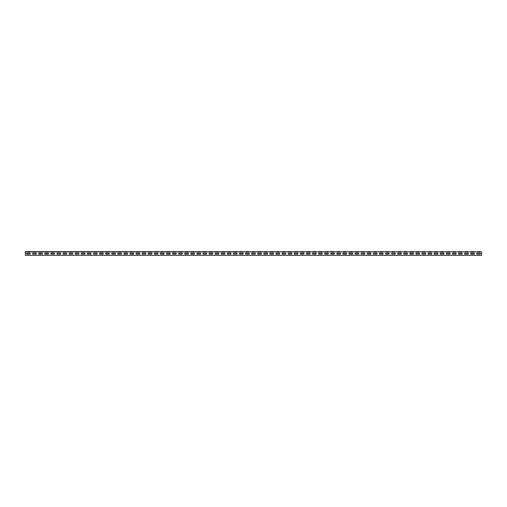 <?xml version="1.0" encoding="UTF-8"?>
<svg xmlns="http://www.w3.org/2000/svg" width="507" height="507" viewBox="0 0 507 507"><rect width="100%" height="100%" fill="white"/><g stroke="black" fill="none" stroke-linecap="round" stroke-linejoin="round"><path stroke-width="0.76" d="M27.023 253.088L29.761 253.088A0.532 0.532 0 0 1 30.293 253.62A0.532 0.532 0 0 1 29.761 254.153L27.023 254.153A0.532 0.532 0 0 1 26.491 253.62A0.532 0.532 0 0 1 27.023 253.088M33.107 253.088L35.845 253.088A0.532 0.532 0 0 1 36.377 253.62A0.532 0.532 0 0 1 35.845 254.153L33.107 254.153A0.532 0.532 0 0 1 32.575 253.62A0.532 0.532 0 0 1 33.107 253.088M39.191 253.088L41.929 253.088A0.532 0.532 0 0 1 42.461 253.62A0.532 0.532 0 0 1 41.929 254.153L39.191 254.153A0.532 0.532 0 0 1 38.659 253.62A0.532 0.532 0 0 1 39.191 253.088M45.275 253.088L48.013 253.088A0.532 0.532 0 0 1 48.545 253.62A0.532 0.532 0 0 1 48.013 254.153L45.275 254.153A0.532 0.532 0 0 1 44.743 253.62A0.532 0.532 0 0 1 45.275 253.088M51.359 253.088L54.097 253.088A0.532 0.532 0 0 1 54.629 253.62A0.532 0.532 0 0 1 54.097 254.153L51.359 254.153A0.532 0.532 0 0 1 50.827 253.62A0.532 0.532 0 0 1 51.359 253.088M57.443 253.088L60.181 253.088A0.532 0.532 0 0 1 60.713 253.62A0.532 0.532 0 0 1 60.181 254.153L57.443 254.153A0.532 0.532 0 0 1 56.911 253.62A0.532 0.532 0 0 1 57.443 253.088M63.527 253.088L66.265 253.088A0.532 0.532 0 0 1 66.797 253.62A0.532 0.532 0 0 1 66.265 254.153L63.527 254.153A0.532 0.532 0 0 1 62.995 253.62A0.532 0.532 0 0 1 63.527 253.088M69.611 253.088L72.349 253.088A0.532 0.532 0 0 1 72.881 253.62A0.532 0.532 0 0 1 72.349 254.153L69.611 254.153A0.532 0.532 0 0 1 69.079 253.62A0.532 0.532 0 0 1 69.611 253.088M75.695 253.088L78.433 253.088A0.532 0.532 0 0 1 78.965 253.62A0.532 0.532 0 0 1 78.433 254.153L75.695 254.153A0.532 0.532 0 0 1 75.163 253.62A0.532 0.532 0 0 1 75.695 253.088M81.779 253.088L84.517 253.088A0.532 0.532 0 0 1 85.049 253.62A0.532 0.532 0 0 1 84.517 254.153L81.779 254.153A0.532 0.532 0 0 1 81.247 253.62A0.532 0.532 0 0 1 81.779 253.088M87.863 253.088L90.601 253.088A0.532 0.532 0 0 1 91.133 253.62A0.532 0.532 0 0 1 90.601 254.153L87.863 254.153A0.532 0.532 0 0 1 87.331 253.62A0.532 0.532 0 0 1 87.863 253.088M93.947 253.088L96.685 253.088A0.532 0.532 0 0 1 97.217 253.62A0.532 0.532 0 0 1 96.685 254.153L93.947 254.153A0.532 0.532 0 0 1 93.415 253.62A0.532 0.532 0 0 1 93.947 253.088M100.031 253.088L102.769 253.088A0.532 0.532 0 0 1 103.301 253.62A0.532 0.532 0 0 1 102.769 254.153L100.031 254.153A0.532 0.532 0 0 1 99.499 253.62A0.532 0.532 0 0 1 100.031 253.088M106.115 253.088L108.853 253.088A0.532 0.532 0 0 1 109.385 253.62A0.532 0.532 0 0 1 108.853 254.153L106.115 254.153A0.532 0.532 0 0 1 105.583 253.62A0.532 0.532 0 0 1 106.115 253.088M112.199 253.088L114.937 253.088A0.532 0.532 0 0 1 115.469 253.62A0.532 0.532 0 0 1 114.937 254.153L112.199 254.153A0.532 0.532 0 0 1 111.667 253.62A0.532 0.532 0 0 1 112.199 253.088M118.283 253.088L121.021 253.088A0.532 0.532 0 0 1 121.553 253.62A0.532 0.532 0 0 1 121.021 254.153L118.283 254.153A0.532 0.532 0 0 1 117.751 253.62A0.532 0.532 0 0 1 118.283 253.088M124.367 253.088L127.105 253.088A0.532 0.532 0 0 1 127.637 253.62A0.532 0.532 0 0 1 127.105 254.153L124.367 254.153A0.532 0.532 0 0 1 123.835 253.62A0.532 0.532 0 0 1 124.367 253.088M130.451 253.088L133.189 253.088A0.532 0.532 0 0 1 133.721 253.62A0.532 0.532 0 0 1 133.189 254.153L130.451 254.153A0.532 0.532 0 0 1 129.919 253.62A0.532 0.532 0 0 1 130.451 253.088M136.535 253.088L139.273 253.088A0.532 0.532 0 0 1 139.805 253.62A0.532 0.532 0 0 1 139.273 254.153L136.535 254.153A0.532 0.532 0 0 1 136.003 253.62A0.532 0.532 0 0 1 136.535 253.088M142.619 253.088L145.357 253.088A0.532 0.532 0 0 1 145.889 253.62A0.532 0.532 0 0 1 145.357 254.153L142.619 254.153A0.532 0.532 0 0 1 142.087 253.62A0.532 0.532 0 0 1 142.619 253.088M148.703 253.088L151.441 253.088A0.532 0.532 0 0 1 151.973 253.62A0.532 0.532 0 0 1 151.441 254.153L148.703 254.153A0.532 0.532 0 0 1 148.171 253.62A0.532 0.532 0 0 1 148.703 253.088M154.787 253.088L157.525 253.088A0.532 0.532 0 0 1 158.057 253.62A0.532 0.532 0 0 1 157.525 254.153L154.787 254.153A0.532 0.532 0 0 1 154.255 253.62A0.532 0.532 0 0 1 154.787 253.088M160.871 253.088L163.609 253.088A0.532 0.532 0 0 1 164.141 253.62A0.532 0.532 0 0 1 163.609 254.153L160.871 254.153A0.532 0.532 0 0 1 160.339 253.62A0.532 0.532 0 0 1 160.871 253.088M166.955 253.088L169.693 253.088A0.532 0.532 0 0 1 170.225 253.62A0.532 0.532 0 0 1 169.693 254.153L166.955 254.153A0.532 0.532 0 0 1 166.423 253.62A0.532 0.532 0 0 1 166.955 253.088M173.039 253.088L175.777 253.088A0.532 0.532 0 0 1 176.309 253.62A0.532 0.532 0 0 1 175.777 254.153L173.039 254.153A0.532 0.532 0 0 1 172.507 253.62A0.532 0.532 0 0 1 173.039 253.088M179.123 253.088L181.861 253.088A0.532 0.532 0 0 1 182.393 253.62A0.532 0.532 0 0 1 181.861 254.153L179.123 254.153A0.532 0.532 0 0 1 178.591 253.62A0.532 0.532 0 0 1 179.123 253.088M185.207 253.088L187.945 253.088A0.532 0.532 0 0 1 188.477 253.62A0.532 0.532 0 0 1 187.945 254.153L185.207 254.153A0.532 0.532 0 0 1 184.675 253.62A0.532 0.532 0 0 1 185.207 253.088M191.291 253.088L194.029 253.088A0.532 0.532 0 0 1 194.561 253.62A0.532 0.532 0 0 1 194.029 254.153L191.291 254.153A0.532 0.532 0 0 1 190.759 253.62A0.532 0.532 0 0 1 191.291 253.088M197.375 253.088L200.113 253.088A0.532 0.532 0 0 1 200.645 253.62A0.532 0.532 0 0 1 200.113 254.153L197.375 254.153A0.532 0.532 0 0 1 196.843 253.62A0.532 0.532 0 0 1 197.375 253.088M203.459 253.088L206.197 253.088A0.532 0.532 0 0 1 206.729 253.62A0.532 0.532 0 0 1 206.197 254.153L203.459 254.153A0.532 0.532 0 0 1 202.927 253.62A0.532 0.532 0 0 1 203.459 253.088M209.543 253.088L212.281 253.088A0.532 0.532 0 0 1 212.813 253.62A0.532 0.532 0 0 1 212.281 254.153L209.543 254.153A0.532 0.532 0 0 1 209.011 253.62A0.532 0.532 0 0 1 209.543 253.088M215.627 253.088L218.365 253.088A0.532 0.532 0 0 1 218.897 253.62A0.532 0.532 0 0 1 218.365 254.153L215.627 254.153A0.532 0.532 0 0 1 215.095 253.62A0.532 0.532 0 0 1 215.627 253.088M221.711 253.088L224.449 253.088A0.532 0.532 0 0 1 224.981 253.62A0.532 0.532 0 0 1 224.449 254.153L221.711 254.153A0.532 0.532 0 0 1 221.179 253.62A0.532 0.532 0 0 1 221.711 253.088M227.795 253.088L230.533 253.088A0.532 0.532 0 0 1 231.065 253.62A0.532 0.532 0 0 1 230.533 254.153L227.795 254.153A0.532 0.532 0 0 1 227.263 253.62A0.532 0.532 0 0 1 227.795 253.088M233.879 253.088L236.617 253.088A0.532 0.532 0 0 1 237.149 253.62A0.532 0.532 0 0 1 236.617 254.153L233.879 254.153A0.532 0.532 0 0 1 233.347 253.62A0.532 0.532 0 0 1 233.879 253.088M239.963 253.088L242.701 253.088A0.532 0.532 0 0 1 243.233 253.62A0.532 0.532 0 0 1 242.701 254.153L239.963 254.153A0.532 0.532 0 0 1 239.431 253.62A0.532 0.532 0 0 1 239.963 253.088M246.047 253.088L248.785 253.088A0.532 0.532 0 0 1 249.317 253.62A0.532 0.532 0 0 1 248.785 254.153L246.047 254.153A0.532 0.532 0 0 1 245.515 253.62A0.532 0.532 0 0 1 246.047 253.088M252.131 253.088L254.869 253.088A0.532 0.532 0 0 1 255.401 253.62A0.532 0.532 0 0 1 254.869 254.153L252.131 254.153A0.532 0.532 0 0 1 251.599 253.62A0.532 0.532 0 0 1 252.131 253.088M258.215 253.088L260.953 253.088A0.532 0.532 0 0 1 261.485 253.62A0.532 0.532 0 0 1 260.953 254.153L258.215 254.153A0.532 0.532 0 0 1 257.683 253.62A0.532 0.532 0 0 1 258.215 253.088M264.299 253.088L267.037 253.088A0.532 0.532 0 0 1 267.569 253.62A0.532 0.532 0 0 1 267.037 254.153L264.299 254.153A0.532 0.532 0 0 1 263.767 253.62A0.532 0.532 0 0 1 264.299 253.088M270.383 253.088L273.121 253.088A0.532 0.532 0 0 1 273.653 253.62A0.532 0.532 0 0 1 273.121 254.153L270.383 254.153A0.532 0.532 0 0 1 269.851 253.62A0.532 0.532 0 0 1 270.383 253.088M276.467 253.088L279.205 253.088A0.532 0.532 0 0 1 279.737 253.62A0.532 0.532 0 0 1 279.205 254.153L276.467 254.153A0.532 0.532 0 0 1 275.935 253.62A0.532 0.532 0 0 1 276.467 253.088M282.551 253.088L285.289 253.088A0.532 0.532 0 0 1 285.821 253.62A0.532 0.532 0 0 1 285.289 254.153L282.551 254.153A0.532 0.532 0 0 1 282.019 253.62A0.532 0.532 0 0 1 282.551 253.088M288.635 253.088L291.373 253.088A0.532 0.532 0 0 1 291.905 253.62A0.532 0.532 0 0 1 291.373 254.153L288.635 254.153A0.532 0.532 0 0 1 288.103 253.62A0.532 0.532 0 0 1 288.635 253.088M294.719 253.088L297.457 253.088A0.532 0.532 0 0 1 297.989 253.62A0.532 0.532 0 0 1 297.457 254.153L294.719 254.153A0.532 0.532 0 0 1 294.187 253.62A0.532 0.532 0 0 1 294.719 253.088M300.803 253.088L303.541 253.088A0.532 0.532 0 0 1 304.073 253.62A0.532 0.532 0 0 1 303.541 254.153L300.803 254.153A0.532 0.532 0 0 1 300.271 253.62A0.532 0.532 0 0 1 300.803 253.088M306.887 253.088L309.625 253.088A0.532 0.532 0 0 1 310.157 253.62A0.532 0.532 0 0 1 309.625 254.153L306.887 254.153A0.532 0.532 0 0 1 306.355 253.62A0.532 0.532 0 0 1 306.887 253.088M312.971 253.088L315.709 253.088A0.532 0.532 0 0 1 316.241 253.62A0.532 0.532 0 0 1 315.709 254.153L312.971 254.153A0.532 0.532 0 0 1 312.439 253.62A0.532 0.532 0 0 1 312.971 253.088M319.055 253.088L321.793 253.088A0.532 0.532 0 0 1 322.325 253.62A0.532 0.532 0 0 1 321.793 254.153L319.055 254.153A0.532 0.532 0 0 1 318.523 253.62A0.532 0.532 0 0 1 319.055 253.088M325.139 253.088L327.877 253.088A0.532 0.532 0 0 1 328.409 253.62A0.532 0.532 0 0 1 327.877 254.153L325.139 254.153A0.532 0.532 0 0 1 324.607 253.62A0.532 0.532 0 0 1 325.139 253.088M331.223 253.088L333.961 253.088A0.532 0.532 0 0 1 334.493 253.62A0.532 0.532 0 0 1 333.961 254.153L331.223 254.153A0.532 0.532 0 0 1 330.691 253.62A0.532 0.532 0 0 1 331.223 253.088M337.307 253.088L340.045 253.088A0.532 0.532 0 0 1 340.577 253.62A0.532 0.532 0 0 1 340.045 254.153L337.307 254.153A0.532 0.532 0 0 1 336.775 253.62A0.532 0.532 0 0 1 337.307 253.088M343.391 253.088L346.129 253.088A0.532 0.532 0 0 1 346.661 253.62A0.532 0.532 0 0 1 346.129 254.153L343.391 254.153A0.532 0.532 0 0 1 342.859 253.62A0.532 0.532 0 0 1 343.391 253.088M349.475 253.088L352.213 253.088A0.532 0.532 0 0 1 352.745 253.62A0.532 0.532 0 0 1 352.213 254.153L349.475 254.153A0.532 0.532 0 0 1 348.943 253.62A0.532 0.532 0 0 1 349.475 253.088M355.559 253.088L358.297 253.088A0.532 0.532 0 0 1 358.829 253.62A0.532 0.532 0 0 1 358.297 254.153L355.559 254.153A0.532 0.532 0 0 1 355.027 253.62A0.532 0.532 0 0 1 355.559 253.088M361.643 253.088L364.381 253.088A0.532 0.532 0 0 1 364.913 253.62A0.532 0.532 0 0 1 364.381 254.153L361.643 254.153A0.532 0.532 0 0 1 361.111 253.62A0.532 0.532 0 0 1 361.643 253.088M367.727 253.088L370.465 253.088A0.532 0.532 0 0 1 370.997 253.62A0.532 0.532 0 0 1 370.465 254.153L367.727 254.153A0.532 0.532 0 0 1 367.195 253.62A0.532 0.532 0 0 1 367.727 253.088M373.811 253.088L376.549 253.088A0.532 0.532 0 0 1 377.081 253.62A0.532 0.532 0 0 1 376.549 254.153L373.811 254.153A0.532 0.532 0 0 1 373.279 253.62A0.532 0.532 0 0 1 373.811 253.088M379.895 253.088L382.633 253.088A0.532 0.532 0 0 1 383.165 253.62A0.532 0.532 0 0 1 382.633 254.153L379.895 254.153A0.532 0.532 0 0 1 379.363 253.62A0.532 0.532 0 0 1 379.895 253.088M385.979 253.088L388.717 253.088A0.532 0.532 0 0 1 389.249 253.62A0.532 0.532 0 0 1 388.717 254.153L385.979 254.153A0.532 0.532 0 0 1 385.447 253.62A0.532 0.532 0 0 1 385.979 253.088M392.063 253.088L394.801 253.088A0.532 0.532 0 0 1 395.333 253.62A0.532 0.532 0 0 1 394.801 254.153L392.063 254.153A0.532 0.532 0 0 1 391.531 253.62A0.532 0.532 0 0 1 392.063 253.088M398.147 253.088L400.885 253.088A0.532 0.532 0 0 1 401.417 253.62A0.532 0.532 0 0 1 400.885 254.153L398.147 254.153A0.532 0.532 0 0 1 397.615 253.62A0.532 0.532 0 0 1 398.147 253.088M404.231 253.088L406.969 253.088A0.532 0.532 0 0 1 407.501 253.62A0.532 0.532 0 0 1 406.969 254.153L404.231 254.153A0.532 0.532 0 0 1 403.699 253.62A0.532 0.532 0 0 1 404.231 253.088M410.315 253.088L413.053 253.088A0.532 0.532 0 0 1 413.585 253.62A0.532 0.532 0 0 1 413.053 254.153L410.315 254.153A0.532 0.532 0 0 1 409.783 253.62A0.532 0.532 0 0 1 410.315 253.088M416.399 253.088L419.137 253.088A0.532 0.532 0 0 1 419.669 253.62A0.532 0.532 0 0 1 419.137 254.153L416.399 254.153A0.532 0.532 0 0 1 415.867 253.62A0.532 0.532 0 0 1 416.399 253.088M422.483 253.088L425.221 253.088A0.532 0.532 0 0 1 425.753 253.62A0.532 0.532 0 0 1 425.221 254.153L422.483 254.153A0.532 0.532 0 0 1 421.951 253.62A0.532 0.532 0 0 1 422.483 253.088M428.567 253.088L431.305 253.088A0.532 0.532 0 0 1 431.837 253.62A0.532 0.532 0 0 1 431.305 254.153L428.567 254.153A0.532 0.532 0 0 1 428.035 253.62A0.532 0.532 0 0 1 428.567 253.088M434.651 253.088L437.389 253.088A0.532 0.532 0 0 1 437.921 253.62A0.532 0.532 0 0 1 437.389 254.153L434.651 254.153A0.532 0.532 0 0 1 434.119 253.62A0.532 0.532 0 0 1 434.651 253.088M440.735 253.088L443.473 253.088A0.532 0.532 0 0 1 444.005 253.62A0.532 0.532 0 0 1 443.473 254.153L440.735 254.153A0.532 0.532 0 0 1 440.203 253.62A0.532 0.532 0 0 1 440.735 253.088M446.819 253.088L449.557 253.088A0.532 0.532 0 0 1 450.089 253.62A0.532 0.532 0 0 1 449.557 254.153L446.819 254.153A0.532 0.532 0 0 1 446.287 253.62A0.532 0.532 0 0 1 446.819 253.088M452.903 253.088L455.641 253.088A0.532 0.532 0 0 1 456.173 253.62A0.532 0.532 0 0 1 455.641 254.153L452.903 254.153A0.532 0.532 0 0 1 452.371 253.62A0.532 0.532 0 0 1 452.903 253.088M458.987 253.088L461.725 253.088A0.532 0.532 0 0 1 462.257 253.62A0.532 0.532 0 0 1 461.725 254.153L458.987 254.153A0.532 0.532 0 0 1 458.455 253.62A0.532 0.532 0 0 1 458.987 253.088M465.071 253.088L467.809 253.088A0.532 0.532 0 0 1 468.341 253.62A0.532 0.532 0 0 1 467.809 254.153L465.071 254.153A0.532 0.532 0 0 1 464.539 253.62A0.532 0.532 0 0 1 465.071 253.088M471.155 253.088L473.893 253.088A0.532 0.532 0 0 1 474.425 253.62A0.532 0.532 0 0 1 473.893 254.153L471.155 254.153A0.532 0.532 0 0 1 470.623 253.62A0.532 0.532 0 0 1 471.155 253.088M477.239 253.088L479.977 253.088A0.532 0.532 0 0 1 480.509 253.62A0.532 0.532 0 0 1 479.977 254.153L477.239 254.153A0.532 0.532 0 0 1 476.707 253.62A0.532 0.532 0 0 1 477.239 253.088M27.023 251.89L29.761 251.89L27.023 251.89M33.107 251.89L35.845 251.89L33.107 251.89M39.191 251.89L41.929 251.89L39.191 251.89M45.275 251.89L48.013 251.89L45.275 251.89M51.359 251.89L54.097 251.89L51.359 251.89M57.443 251.89L60.181 251.89L57.443 251.89M63.527 251.89L66.265 251.89L63.527 251.89M69.611 251.89L72.349 251.89L69.611 251.89M75.695 251.89L78.433 251.89L75.695 251.89M81.779 251.89L84.517 251.89L81.779 251.89M87.863 251.89L90.601 251.89L87.863 251.89M93.947 251.89L96.685 251.89L93.947 251.89M100.031 251.89L102.769 251.89L100.031 251.89M106.115 251.89L108.853 251.89L106.115 251.89M112.199 251.89L114.937 251.89L112.199 251.89M118.283 251.89L121.021 251.89L118.283 251.89M124.367 251.89L127.105 251.89L124.367 251.89M130.451 251.89L133.189 251.89L130.451 251.89M136.535 251.89L139.273 251.89L136.535 251.89M142.619 251.89L145.357 251.89L142.619 251.89M148.703 251.89L151.441 251.89L148.703 251.89M154.787 251.89L157.525 251.89L154.787 251.89M160.871 251.89L163.609 251.89L160.871 251.89M166.955 251.89L169.693 251.89L166.955 251.89M173.039 251.89L175.777 251.89L173.039 251.89M179.123 251.89L181.861 251.89L179.123 251.89M185.207 251.89L187.945 251.89L185.207 251.89M191.291 251.89L194.029 251.89L191.291 251.89M197.375 251.89L200.113 251.89L197.375 251.89M203.459 251.89L206.197 251.89L203.459 251.89M209.543 251.89L212.281 251.89L209.543 251.89M215.627 251.89L218.365 251.89L215.627 251.89M221.711 251.89L224.449 251.89L221.711 251.89M227.795 251.89L230.533 251.89L227.795 251.89M233.879 251.89L236.617 251.89L233.879 251.89M239.963 251.89L242.701 251.89L239.963 251.89M246.047 251.89L248.785 251.89L246.047 251.89M252.131 251.89L254.869 251.89L252.131 251.89M258.215 251.89L260.953 251.89L258.215 251.89M264.299 251.89L267.037 251.89L264.299 251.89M270.383 251.89L273.121 251.89L270.383 251.89M276.467 251.89L279.205 251.89L276.467 251.89M282.551 251.89L285.289 251.89L282.551 251.89M288.635 251.89L291.373 251.89L288.635 251.89M294.719 251.89L297.457 251.89L294.719 251.89M300.803 251.89L303.541 251.89L300.803 251.89M306.887 251.89L309.625 251.89L306.887 251.89M312.971 251.89L315.709 251.89L312.971 251.89M319.055 251.89L321.793 251.89L319.055 251.89M325.139 251.89L327.877 251.89L325.139 251.89M331.223 251.89L333.961 251.89L331.223 251.89M337.307 251.89L340.045 251.89L337.307 251.89M343.391 251.89L346.129 251.89L343.391 251.89M349.475 251.89L352.213 251.89L349.475 251.89M355.559 251.89L358.297 251.89L355.559 251.89M361.643 251.89L364.381 251.89L361.643 251.89M367.727 251.89L370.465 251.89L367.727 251.89M373.811 251.89L376.549 251.89L373.811 251.89M379.895 251.89L382.633 251.89L379.895 251.89M385.979 251.89L388.717 251.89L385.979 251.89M392.063 251.89L394.801 251.89L392.063 251.89M398.147 251.89L400.885 251.89L398.147 251.89M404.231 251.89L406.969 251.89L404.231 251.89M410.315 251.89L413.053 251.89L410.315 251.89M416.399 251.89L419.137 251.89L416.399 251.89M422.483 251.89L425.221 251.89L422.483 251.89M428.567 251.89L431.305 251.89L428.567 251.89M434.651 251.89L437.389 251.89L434.651 251.89M440.735 251.89L443.473 251.89L440.735 251.89M446.819 251.89L449.557 251.89L446.819 251.89M452.903 251.89L455.641 251.89L452.903 251.89M458.987 251.89L461.725 251.89L458.987 251.89M465.071 251.89L467.809 251.89L465.071 251.89M471.155 251.89L473.893 251.89L471.155 251.89M477.239 251.89L479.977 251.89L477.239 251.89M27.023 251.624L29.761 251.624L27.023 251.624M33.107 251.624L35.845 251.624L33.107 251.624M39.191 251.624L41.929 251.624L39.191 251.624M45.275 251.624L48.013 251.624L45.275 251.624M51.359 251.624L54.097 251.624L51.359 251.624M57.443 251.624L60.181 251.624L57.443 251.624M63.527 251.624L66.265 251.624L63.527 251.624M69.611 251.624L72.349 251.624L69.611 251.624M75.695 251.624L78.433 251.624L75.695 251.624M81.779 251.624L84.517 251.624L81.779 251.624M87.863 251.624L90.601 251.624L87.863 251.624M93.947 251.624L96.685 251.624L93.947 251.624M100.031 251.624L102.769 251.624L100.031 251.624M106.115 251.624L108.853 251.624L106.115 251.624M112.199 251.624L114.937 251.624L112.199 251.624M118.283 251.624L121.021 251.624L118.283 251.624M124.367 251.624L127.105 251.624L124.367 251.624M130.451 251.624L133.189 251.624L130.451 251.624M136.535 251.624L139.273 251.624L136.535 251.624M142.619 251.624L145.357 251.624L142.619 251.624M148.703 251.624L151.441 251.624L148.703 251.624M154.787 251.624L157.525 251.624L154.787 251.624M160.871 251.624L163.609 251.624L160.871 251.624M166.955 251.624L169.693 251.624L166.955 251.624M173.039 251.624L175.777 251.624L173.039 251.624M179.123 251.624L181.861 251.624L179.123 251.624M185.207 251.624L187.945 251.624L185.207 251.624M191.291 251.624L194.029 251.624L191.291 251.624M197.375 251.624L200.113 251.624L197.375 251.624M203.459 251.624L206.197 251.624L203.459 251.624M209.543 251.624L212.281 251.624L209.543 251.624M215.627 251.624L218.365 251.624L215.627 251.624M221.711 251.624L224.449 251.624L221.711 251.624M227.795 251.624L230.533 251.624L227.795 251.624M233.879 251.624L236.617 251.624L233.879 251.624M239.963 251.624L242.701 251.624L239.963 251.624M246.047 251.624L248.785 251.624L246.047 251.624M252.131 251.624L254.869 251.624L252.131 251.624M258.215 251.624L260.953 251.624L258.215 251.624M264.299 251.624L267.037 251.624L264.299 251.624M270.383 251.624L273.121 251.624L270.383 251.624M276.467 251.624L279.205 251.624L276.467 251.624M282.551 251.624L285.289 251.624L282.551 251.624M288.635 251.624L291.373 251.624L288.635 251.624M294.719 251.624L297.457 251.624L294.719 251.624M300.803 251.624L303.541 251.624L300.803 251.624M306.887 251.624L309.625 251.624L306.887 251.624M312.971 251.624L315.709 251.624L312.971 251.624M319.055 251.624L321.793 251.624L319.055 251.624M325.139 251.624L327.877 251.624L325.139 251.624M331.223 251.624L333.961 251.624L331.223 251.624M337.307 251.624L340.045 251.624L337.307 251.624M343.391 251.624L346.129 251.624L343.391 251.624M349.475 251.624L352.213 251.624L349.475 251.624M355.559 251.624L358.297 251.624L355.559 251.624M361.643 251.624L364.381 251.624L361.643 251.624M367.727 251.624L370.465 251.624L367.727 251.624M373.811 251.624L376.549 251.624L373.811 251.624M379.895 251.624L382.633 251.624L379.895 251.624M385.979 251.624L388.717 251.624L385.979 251.624M392.063 251.624L394.801 251.624L392.063 251.624M398.147 251.624L400.885 251.624L398.147 251.624M404.231 251.624L406.969 251.624L404.231 251.624M410.315 251.624L413.053 251.624L410.315 251.624M416.399 251.624L419.137 251.624L416.399 251.624M422.483 251.624L425.221 251.624L422.483 251.624M428.567 251.624L431.305 251.624L428.567 251.624M434.651 251.624L437.389 251.624L434.651 251.624M440.735 251.624L443.473 251.624L440.735 251.624M446.819 251.624L449.557 251.624L446.819 251.624M452.903 251.624L455.641 251.624L452.903 251.624M458.987 251.624L461.725 251.624L458.987 251.624M465.071 251.624L467.809 251.624L465.071 251.624M471.155 251.624L473.893 251.624L471.155 251.624M477.239 251.624L479.977 251.624L477.239 251.624M25.35 251.859L481.65 251.859L481.65 255.376L25.35 255.376L25.35 251.649L481.65 251.859"/></g></svg>
